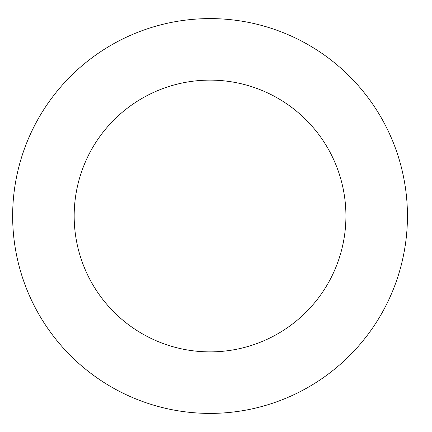 <?xml version="1.0" encoding="UTF-8"?>
<svg xmlns="http://www.w3.org/2000/svg" width="432" height="432" viewBox="0 0 432 432"><rect width="100%" height="100%" fill="white"/><g stroke="black" fill="none" stroke-linecap="round" stroke-linejoin="round"><path stroke-width="0.65" d="M345.924 216A135.875 135.875 0 0 1 142.112 333.671A135.875 135.875 0 0 1 142.112 98.329A135.875 135.875 0 0 1 345.924 216M407.446 216A197.397 197.397 0 0 1 111.348 386.953A197.397 197.397 0 0 1 111.348 45.047A197.397 197.397 0 0 1 407.446 216"/></g></svg>
